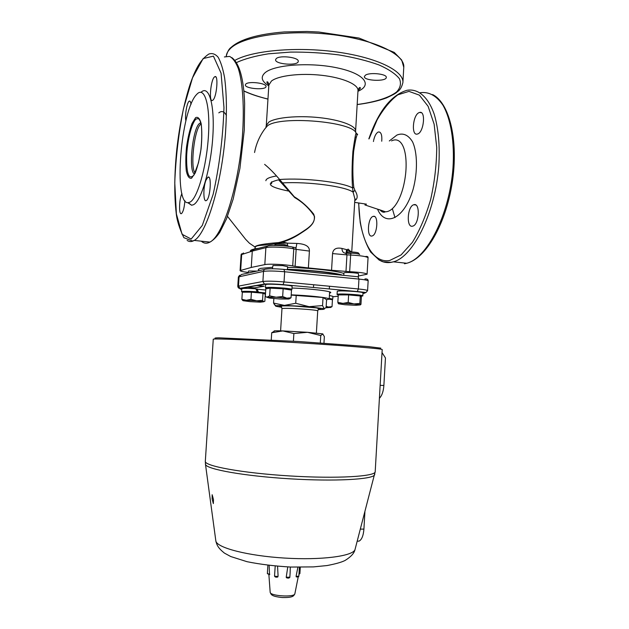 <?xml version="1.0" encoding="UTF-8"?>
<svg xmlns="http://www.w3.org/2000/svg" width="629" height="629" viewBox="0 0 629 629"><rect width="100%" height="100%" fill="white"/><g stroke="black" fill="none" stroke-linecap="round" stroke-linejoin="round"><path stroke-width="0.94" d="M201.052 92.282C209.009 84.506 214.992 104.941 212.791 137.098C210.699 169.177 201.17 201.146 193.465 204.724L191.633 205.251L187.717 202.648M189.974 202.145L188.228 202.672C173.219 204.999 180.602 110.232 196.665 94.452C204.37 85.607 210.408 104.445 208.451 135.683C206.603 166.842 197.42 198.575 189.974 202.145M394.965 217.587L392.37 208.765M339.676 274.944C332.458 272.601 307.51 270.006 287.414 269.582M342.742 275.25C336.232 272.75 309.476 269.833 287.429 269.314M272.443 267.317L260.603 268.371L258.291 269.409L258.731 270.281M343.874 273.473C337.301 270.887 310.128 267.875 287.555 267.341M345.974 271.508L346.956 254.871L332.552 253.581L331.554 270.273L349.661 271.673C360.173 272.278 365.976 273.128 367.084 274.22L358.404 276.029M331.554 270.273L308.375 267.93L309.405 251.073L296.149 249.367L295.103 266.358L308.375 267.93M248.164 272.428C242.991 271.807 240.302 271.201 240.081 270.612L251.254 267.443L264.817 264.612C268.583 263.677 285.487 264.455 292.713 265.91L295.103 266.358M248.125 273.041L248.589 270.989L256.97 271.099M272.357 268.756L272.978 265.485L282.673 265.627L287.595 266.672L287.406 269.747M343.764 275.353L343.906 272.947L344.543 272.687C347.294 272.129 358.978 273.033 358.538 273.764L358.357 276.839M251.254 267.443L252.284 251.113L265.886 247.645C269.66 246.497 286.557 247.228 293.767 248.864L296.149 249.367L295.858 247.771L292.957 247.142M309.405 251.073C309.665 246.45 305.482 243.91 296.864 243.439L287.422 243.148L282.791 241.984C288.758 240.152 294.561 237.369 300.198 233.642C307.101 229.058 317.118 223.586 313.698 214.135C308.1 207.067 301.613 201.256 294.23 196.712L279.646 179.517C274.213 173.14 269.204 168.085 264.62 164.366M296.047 247.771L296.864 243.439M252.858 249.902L250.413 250.696C251.097 249.713 253.841 248.919 258.653 248.313L254.132 249.485L252.284 251.113L241.678 254.541L243.478 252.968L243.667 253.896M349.661 271.673L350.644 255.028L346.956 254.871L345.596 253.188C343.222 252.976 342.011 251.388 341.948 248.431C336.295 247.323 333.158 249.037 332.552 253.581M391.545 140.888C401.231 136.029 407.521 149.309 405.847 171.662C403.936 193.606 395.122 211.839 385.388 211.784L378.634 209.441M356.58 136.737L354.992 137.79M354.772 200.557C357.932 198.827 357.964 195.391 354.858 190.249L353.781 187.3C352.617 177.315 352.562 165.411 353.616 151.589C355.479 139.717 356.832 133.969 357.657 134.354M357.642 134.347L356.171 133.254M254.556 152.509C256.207 143.766 259.691 135.825 264.99 128.693L267.467 125.824C280.149 115.398 353.364 121.633 356.163 133.238C355.747 132.939 354.67 138.962 352.916 151.306C351.918 165.396 351.792 177.614 352.554 187.969L353.113 192.183L354.874 198.858L355.369 199.071L354.795 200.156M353.781 187.3L352.554 187.969C342.608 182.166 304.074 177.59 279.646 179.517L278.867 180.122L294.718 197.585C302.785 202.255 309.374 208.498 314.476 216.313C315.058 223.72 308.509 227.8 302.808 231.558C294.883 236.96 286.816 240.632 278.6 242.582C263.716 243.761 255.83 245.216 254.926 246.938L255.099 247.991M354.858 190.249L353.113 192.183C345.879 186.483 308.116 181.388 282.429 182.913L281.666 183.228M413.819 204.732L413.851 204.724C420.463 202.341 419.284 224.82 412.718 226.126C406.075 228.461 407.238 206.155 413.819 204.732M419 112.654L419.614 112.434C426.187 110.342 423.773 133.057 417.334 134.056C411.099 136.061 412.734 115.146 419 112.654M373.705 140.086C374.703 135.88 376.15 133.222 378.053 132.114L378.516 131.948C381.111 131.956 382.18 135.054 381.74 141.226M373.445 141.509L373.571 140.762M373.162 216.384L373.186 216.384C378.713 214.347 377.589 234.916 372.101 235.961C366.542 237.951 367.658 217.54 373.162 216.384M184.879 200.722C184.36 207.562 183.243 211.831 181.537 213.546L181.49 213.577C178.675 215.519 179.084 198.63 181.946 193.614M185.893 120.815C184.635 115.909 186.994 102.016 189.266 101.151C190.131 100.758 190.705 101.874 190.972 104.5M212.885 100.145L212.586 100.357C208.506 103.117 210.794 78.46 214.788 76.746C218.68 73.994 216.785 97.33 212.885 100.145M206.288 200.572C203.277 202.601 203.025 187.536 205.911 180.334L207.837 177.236C211.942 174.217 210.385 198.725 206.351 200.533L206.288 200.572M365.425 75.189C369.758 72.068 387.102 73.947 386.292 77.43C386.497 81.833 363.641 80.897 364.372 76.541L365.425 75.189M276.249 58.583C279.866 54.967 299.152 57.396 298.248 61.335C298.445 66.084 274.802 64.41 275.581 59.716L276.249 58.583M245.845 84.011C248.848 80.968 266.806 83.209 266.004 86.511C266.209 90.45 244.657 88.736 245.341 84.86L245.845 84.011M195.1 172.912C190.021 167.998 194.298 128.63 200.769 124.204L201.083 123.968M255.437 248.801L255.138 247.857C255.248 244.319 263.653 246.175 278.796 243.124L282.791 241.984M278.6 242.582L278.796 243.124L287.422 243.148L287.492 245.239M346.894 250.318L349.913 250.877L348.183 249.123L346.437 250.059M280.377 242.7L279.504 243.116L279.315 244.107M257.002 285.55L264.227 286.226L254.462 287.87L247.425 287.217L257.002 285.55M255.924 289.049L265.729 290.055M241.607 291.707L241.788 288.805C242.81 288.247 247.472 288.239 255.791 288.79L257.285 291.864C248.188 291.188 242.959 291.141 241.607 291.707L242.888 292.194M265.422 287.862L265.619 284.733C264.982 283.302 292.925 285.063 292.108 286.407L291.911 289.537C292.729 288.255 264.785 286.486 265.422 287.862L267.522 288.569M337.065 294.474L337.246 291.439C336.609 290.087 363.759 291.636 362.996 292.902L362.815 295.945C363.578 294.726 336.429 293.177 337.065 294.474L338.276 294.962M329.407 295.496L332.914 296.33L332.741 299.16L329.242 298.35M292.005 288.035C310.632 288.656 331.64 291.188 330.775 292.619L329.549 293.193M247.425 287.217L254.462 287.854L264.18 286.226M318.156 309.554C322.952 309.515 324.973 309.248 324.218 308.76L309.083 306.669L284.394 305.395L276.045 305.718L275.942 306.26L281.69 307.322M326.561 299.766L329.195 299.089C330.044 297.824 309.185 295.465 291.211 294.859M291.196 295.095L323.039 297.501L326.569 299.703L326.097 307.542L324.218 308.76L322.551 305.576L323.039 297.501M275.651 306.119L273.56 303.068L284.394 305.395L295.724 303.272L309.083 306.669L322.551 305.576M295.724 303.272L296.228 295.103M273.56 303.068L273.843 298.555M322.889 333.952L320.751 335.516L307.526 332.301L322.716 333.873L324.352 336.594L323.966 343.135M271.704 332.757L274.393 331.161C273.017 330.775 275.832 330.697 282.814 330.917L271.704 332.757L271.256 339.919M293.869 333.543L282.814 330.917L307.526 332.301L293.869 333.543L293.397 341.185M320.751 335.516L320.31 342.891M269.503 574.654L269.133 565.4M275.29 576.675C275.203 577.092 275.911 577.225 277.42 577.068L278.073 575.771L277.554 566.242M278.026 576.541L274.535 576.156L275.211 566.037M289.733 577.186L286.219 577.225L286.549 577.799M290.284 567.028L290.158 572.201M286.219 577.225L287.775 566.918M296.251 576.872C297.879 577.131 298.744 576.903 298.854 576.18L296.078 576.368L296.385 576.879C298.067 577.013 298.508 576.887 297.706 576.494M296.078 576.368L297.879 567.224M382.023 352.562L385.451 357.94L383.879 385.467C383.454 391.144 382.078 395.287 379.759 397.905L379.405 398.251M357.209 541.207L359.12 541.113C361.785 539.627 363.389 535.617 363.916 529.091L364.906 511.833M205.321 461.285C204.087 465.987 242.204 473.063 289.678 475.941C337.16 478.873 375.851 476.491 375.198 471.671L382.196 349.575C383.163 348.788 345.014 345.62 297.832 342.742C250.641 339.849 212.39 338.347 213.255 339.235L205.321 461.285L205.518 464.509C206.839 469.305 244.201 476.043 289.505 478.795C334.817 481.586 372.714 479.447 374.609 474.856L374.782 474.25M212.122 498.868L212.162 494.724L213.483 499.607L213.341 503.593L212.122 498.868M215.464 338.433C214.182 338.08 215.307 337.875 218.837 337.82L297.91 341.461L368.209 346.571L380.781 348.136L380.105 348.505M351.469 251.977L349.913 250.877L349.991 251.946M329.219 298.649L330.186 299.38M325.932 307.785L330.327 307.416L326.144 306.763M326.168 306.315L328.432 307.031L332.033 306.622L330.477 307.542M329.124 299.215L332.442 299.719L332.033 306.622M330.956 299.498L332.741 299.16M347.342 253.259L346.909 249.721L341.948 248.431M347.184 252.229L346.272 252.567L347.177 253.007M339.77 294.899L339.786 294.631C339.298 293.617 360.676 294.836 360.087 295.795L360.071 295.96M344.912 304.743L355.739 305.293L360.346 304.9L353.97 303.933L342.931 303.375L338.481 303.791L344.912 304.743M348.183 302.431L348.631 294.915L338.276 294.899L337.836 302.345L342.931 303.375L348.183 302.431L353.97 303.933L359.851 303.461L360.346 304.9L360.952 304.373L361.384 296.998L360.283 295.984L359.851 303.461M338.481 303.791L337.836 302.345M348.631 294.915L360.283 295.984M359.371 254.179L358.428 253.117C359.096 252.426 350.219 251.6 347.326 252.087L347.145 252.119M346.437 252.41L347.137 252.811M347.224 253.141C353.679 253.047 357.822 253.487 359.67 254.446M360.692 296.361L362.815 295.945M268.206 288.459L268.229 288.051C269.558 287.5 274.244 287.539 282.279 288.161L290.386 289.922M288.664 299.034L289.183 298.649L286.808 298.154L276.092 297.218L267.003 297.258L269.495 298.067L280.031 298.987L288.664 299.034M266.9 297.289L266.507 297.108M291.03 297.753L291.502 290.095L283.144 288.782L270.14 288.153L265.8 288.837L265.32 296.463L266.908 297.187L269.66 295.874L276.092 297.218L282.665 296.518L286.808 298.154L291.03 297.753L289.371 298.854M283.144 288.782L282.665 296.518M270.14 288.153L269.66 295.874M288.381 246.348L287.547 245.412L283.53 244.374C278.608 243.95 275.84 244.036 275.227 244.618L274.283 245.444M274.676 245.444C279.158 245.082 283.593 245.365 287.988 246.301M289.096 289.615L291.911 289.537M244.194 292.194L244.681 291.699L256.443 291.99L263.567 293.468M242.896 300.607L241.866 299.31L242.322 292.194L251.411 292.186L250.955 299.365L256.703 300.804L246.332 300.277L243.093 300.701L250.075 301.645L260.257 302.164L263.677 301.763L256.703 300.804L262.552 300.363L263.645 301.755L264.848 301.275L265.296 294.223L263.001 293.216L262.552 300.363M251.411 292.186L263.001 293.216M241.866 299.31L246.332 300.277L250.955 299.365M251.899 251.238L251.034 251.372M256.443 291.99L257.285 291.864M264.015 293.664L265.509 293.546M265.54 292.972L257.552 292.092M256.962 288.876L258.401 291.958M279.614 179.564C264.856 182.968 267.702 186.774 288.153 190.98M264.817 264.612L265.886 247.645L267.773 245.955C271.138 244.933 286.03 245.569 292.406 247.024L293.767 248.864L292.713 265.91M240.081 270.612L241.088 254.957L241.678 254.541L240.671 270.258M266.633 246.254L258.653 248.313M350.935 253.416L350.644 255.028C361.148 255.626 366.943 256.561 368.044 257.835L367.084 274.22M350.888 253.408L345.801 253.196M268.85 84.868L266.767 82.147C267.553 81.212 268.253 82.202 268.842 85.119L271.406 81.078C278.207 75.598 300.395 72.893 321.655 75.299C342.939 77.658 358.546 84.514 357.995 90.576L355.605 130.997C356.1 125.816 340.415 119.817 319.076 117.607C297.769 115.359 275.573 117.466 268.819 122.097L266.287 125.533L265.973 127.042M357.948 91.284C372.895 84.97 364.395 73.53 337.12 67.853C310.003 62.051 274.134 64.724 265.053 72.744C260.32 77.037 261.57 81.4 268.795 85.827M377.51 209.056C384.948 227.297 404.172 219.694 413.174 189.093C417.758 171.756 417.507 152.477 412.522 141.777C408.229 134.85 403.024 132.609 396.915 135.062L389.304 140.967M276.43 175.986C269.495 177.142 265.981 178.73 265.878 180.735M420.133 92.73C428.781 91.488 436.361 95.6 442.871 105.067C450.867 118.873 454.743 142.209 452.951 168.305C449.373 215.165 426.832 258.377 406.727 263.26L404.439 263.771M369.003 138.923L377.125 119.872C383.478 108.778 390.373 100.428 397.835 94.822L408.968 91.378L419.401 95.152L428.113 106.309L434.136 124.204L436.723 147.312C436.612 164.633 434.584 182.056 430.637 199.597C425.707 216.321 419.637 230.552 412.42 242.299L401.098 254.918L389.744 260.469C371.684 263.858 359.143 237.558 358.774 202.978M380.977 260.996C384.17 262.505 387.574 262.953 391.183 262.348L393.416 261.829C413.072 256.86 435.213 213.278 438.806 166.103C440.001 146.062 438.484 128.803 434.254 114.344C428.113 96.638 417.908 88.319 406.845 90.317C390.971 95.27 378.304 111.459 368.846 138.875M218.806 112.866C221.746 110.492 224.286 111.372 226.424 115.508M224.38 56.94L229.585 56.406C232.864 58.112 235.757 62.09 238.249 68.341C242.825 82.635 244.461 107.716 242.401 136.249C238.462 187.584 222.65 235.899 209.944 242.102L208.506 242.77C205.88 243.698 203.474 243.164 201.288 241.174M191.185 239.044L182.08 234.295L176.395 213.954L174.768 182.669C175.727 158.068 178.612 133.474 183.432 108.88L192.513 77.839L203.151 58.552L213.435 56.154L221.078 73.192L223.971 107.551C223.004 137.177 219.395 166.103 213.152 194.322L202.294 225.434L191.185 239.044M187.127 240.42C188.897 241.662 190.815 241.89 192.875 241.096L194.243 240.42C206.296 234.098 221.494 185.374 225.465 133.678C226.943 111.758 226.652 93.116 224.592 77.752C222.941 68.734 220.787 61.894 218.137 57.239C215.26 53.929 212.138 52.875 208.765 54.086C199.7 60.07 194.927 70.77 190.28 83.759C184.1 102.944 179.611 124.762 176.82 149.207C174.343 173.58 174.131 194.833 176.175 212.987C176.906 220.378 179.469 228.602 183.865 237.668L192.49 241.009L194.243 240.42L209.944 242.102C213.404 240.16 216.698 236.874 219.828 232.25L226.526 218.806L233.147 199.126L239.908 168.462L244.272 130.124L244.642 103.565C243.753 78.719 239.484 63.403 231.842 57.609M236.488 62.585C244.508 58.867 255.146 55.95 268.394 53.819L290.598 52.089C306.724 51.948 322.819 52.883 338.889 54.912C354.292 57.506 367.698 60.871 379.106 64.984C388.911 69.379 395.696 73.97 399.462 78.767C401.404 83.5 400.421 87.934 396.498 92.054C388.785 97.872 374.853 102.165 357.17 104.516M267.962 99.06C258.59 96.756 250.539 94.028 243.793 90.883M357.162 104.579C368.61 103.125 378.359 100.915 386.395 97.951C397.945 92.573 396.239 92.432 397.835 91.433C400.13 89.916 401.821 86.959 402.898 82.548C403.983 71.053 377.172 57.538 336.971 52.018C296.849 46.428 252.386 50.469 234.924 60.353M403.771 67.279L401.695 60.038L394.241 52.396L359.033 38.054L318.895 32.032L307.156 31.481L284.371 31.937C257.827 34.1 240.066 39.257 231.087 47.411C228.995 48.803 227.383 51.759 226.251 56.272C226.456 53.701 227.745 51.208 230.12 48.803C241.638 36.545 285.983 29.421 329.95 34.343C373.964 39.163 405.123 54.33 403.771 67.279L402.898 82.548M359.529 89.208L358.231 89.381M268.748 83.909L267.482 83.578M200.848 122.852L199.527 123.465C192.372 128.497 188.236 172.786 194.613 173.926M195.588 117.678L192.002 123.543C189.675 130.022 187.851 137.845 186.53 147.005C185.657 156.212 185.586 164.208 186.318 171.002C187.513 176.364 189.258 178.77 191.562 178.219L195.21 172.983C197.671 166.606 199.621 158.555 201.068 148.829C202.003 139.001 202.043 130.62 201.178 123.701C199.818 118.511 197.954 116.507 195.588 117.678M200.352 121.122L198.45 118.496L199.943 120.123L201.374 125.729C202.011 132.672 201.838 140.778 200.855 150.064L198.473 162.825L194.039 174.988C188.967 180.319 186.491 174.288 186.616 156.896C187.167 141.132 191.641 122.757 196.028 119.062L198.45 118.496L200.014 120.273M250.46 251.702L250.413 250.696M238.375 276.964L263.527 271.382L262.898 281.47L237.786 286.25L238.375 276.964L239.618 275.258M241.756 289.348C239.885 288.978 239.492 288.687 240.569 288.483L239.916 288.318L238.485 285.943L239.083 276.618L241.465 274.496L264.715 269.401M257.23 285.59L265.131 284.214C268.725 283.805 274.676 283.946 282.987 284.646L357.186 291.557C364.301 292.296 366.471 292.894 363.704 293.35L362.964 293.428M237.786 286.25C238.021 287.767 238.729 288.459 239.916 288.318L264.432 284.041C268.874 283.773 275.085 283.962 283.081 284.615L284.033 281.949L284.662 271.759L283.931 269.401C275.628 268.669 269.676 268.567 266.075 269.102C264.62 269.11 263.771 269.872 263.527 271.382C267.773 270.777 274.81 270.902 284.662 271.759L358.955 279.079L358.373 288.963L357.296 291.526L366.023 292.509L367.58 290.669C367.344 290.118 364.277 289.544 358.373 288.963L284.033 281.949C274.173 281.116 267.128 280.959 262.898 281.47L264.432 284.041L265.131 284.214M240.569 288.483L247.653 287.249M357.186 291.557L282.987 284.646M338.198 296.196L332.883 296.794M365.512 292.548L364.867 293.098M364.954 278.922C367.116 278.741 368.177 279.41 368.146 280.935C367.91 280.314 364.851 279.693 358.955 279.079L358.05 276.776L284.111 269.416M281.965 308.776L281.281 306.386C282.382 306.292 277.546 305.615 293.177 305.961L316.489 307.888L318.683 308.674L317.716 310.962C318.809 309.712 281.029 307.4 281.965 308.776L280.597 330.854M318.463 309.106C333.032 307.864 267.136 303.831 281.446 306.842M269.762 574.183L267.356 573.656L267.875 565.251M286.785 577.847L289.128 577.823M298.964 574.363L299.899 573.617L298.987 573.915M294.883 593.69L294.852 593.831C294.466 597.534 270.116 596.048 270.179 592.321L270.171 592.172M355.228 548.763L354.976 549.707C352.617 556.193 321.277 560.345 284.662 558.072C248.038 555.871 217.43 547.922 215.881 541.199L215.747 540.232M383.879 385.467L380.144 385.333M205.416 463.887L215.881 541.199C217.013 545.469 218.279 548.15 224.411 553.095L230.749 556.539L247.032 561.689C260.068 564.331 274.637 566.116 290.755 567.051L313.36 566.902L327.025 565.557C335.603 563.93 341.633 562.224 345.124 560.439C350.88 556.854 354.166 553.276 354.976 549.707L375.198 471.671M363.916 529.091L360.378 529.123M188.228 202.672L191.633 205.251M258.92 270.667L258.291 269.409M243.509 253.951C241.937 253.479 241.127 253.817 241.088 254.957M365.363 256.561C367.36 256.192 368.248 256.616 368.044 257.835M268.842 85.119L266.287 125.533M357.995 90.576C358.939 87.745 359.749 86.849 360.417 87.879C360.496 88.398 359.694 89.216 358.011 90.324M354.67 202.365L366.471 204.158L364.883 204.92L385.388 211.784C383.721 212.767 381.905 212.138 379.955 209.889M355.605 130.997L355.731 132.53M357.343 134.834L356.093 133.623M432.603 94.57C449.649 102.889 458.706 141.148 452.235 182.669C445.772 224.089 425.919 258.535 406.727 263.26L393.416 261.829L391.01 262.317L383.328 261.837L379.271 260.154L370.685 252.103C365.968 244.233 362.469 234.358 360.205 222.477L358.616 202.955M243.808 91.016C250.531 93.973 255.366 95.915 267.962 99.123M255.17 247.661L254.926 246.938L249.438 243.226L245.593 239.272L227.494 216.368M354.874 198.858L351.745 251.985M348.191 249.123L346.901 249.807M208.97 177.386L207.837 177.236M215.849 76.935L214.788 76.746M190.068 101.277L189.266 101.151M373.186 216.384L374.609 216.557M378.516 131.948L379.869 132.169M419.614 112.434L421.383 112.74M413.851 204.724L415.738 204.975M329.321 288.963L329.478 286.234M313.501 287.484L313.667 284.748M368.146 280.935L367.58 290.669M329.627 291.895L329.195 299.089M317.716 310.962L316.379 333.04M276.045 305.718L274.283 304.507M269.589 574.662L267.356 573.656M277.814 576.966C276.147 577.398 275.054 577.131 274.535 576.156M286.289 577.548C287.791 578.373 288.978 578.303 289.843 577.343L290.181 571.824M298.854 576.18L299.396 567.232M299.899 573.617L300.285 567.24M268.874 574.639L270.179 592.321C271.193 594.429 270.871 596.331 282.185 597.526C293.617 597.77 293.641 595.773 294.852 593.831L298.225 576.872M299.066 572.618L300.135 567.24M359.12 541.113L357.225 541.137M330.327 307.416L331.593 306.763M346.422 249.988L346.272 252.567M338.614 303.579L338.111 303.233M289.183 298.649L290.747 297.832M255.138 247.857L254.714 248.942M243.038 300.434L242.189 299.852M271.547 183.81L271.681 181.765"/></g></svg>
